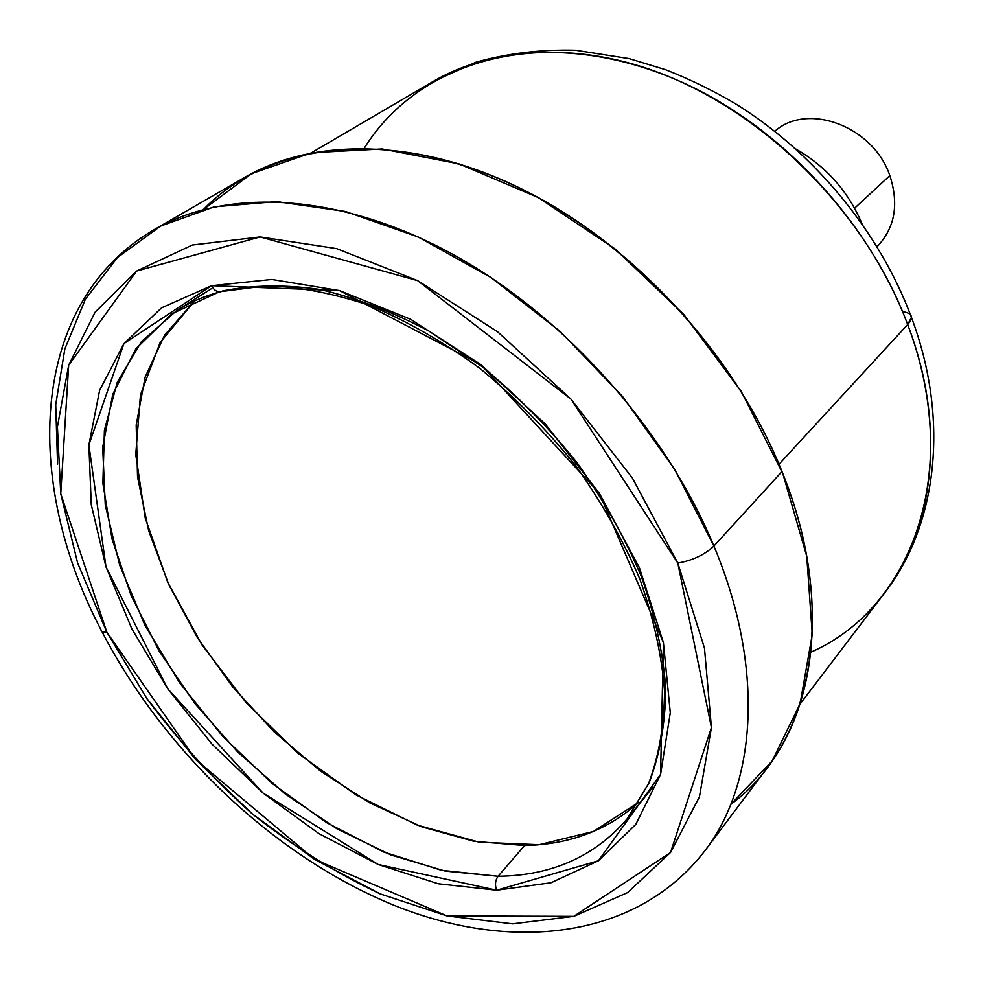 <?xml version="1.0" encoding="UTF-8"?>
<svg xmlns="http://www.w3.org/2000/svg" width="983" height="983" viewBox="0 0 983 983"><rect width="100%" height="100%" fill="white"/><g stroke="black" fill="none" stroke-linecap="round" stroke-linejoin="round"><path stroke-width="1.47" d="M106.815 632.118L77.657 563.099L60.749 493.761L57.419 426.794L68.675 365.197L95.105 312.164L136.649 271.038L192.336 245.037L260.114 236.94L336.69 248.625L417.615 280.622L497.582 331.762L570.939 399.098L632.425 478.082L677.815 563.062L704.467 648.092L711.434 727.543L699.454 796.795L670.541 852.494L627.559 892.613L573.789 916.34L512.561 923.836L447.056 915.923L380.188 893.903L314.535 859.351L252.41 814.01L195.863 759.712L146.75 698.397L106.815 632.118C102.834 632.56 100.893 631.786 101.028 629.808C100.893 631.786 102.834 632.56 106.815 632.118L146.75 698.397C178.095 740.592 213.323 779.126 252.41 814.01C293.167 846.252 335.756 872.879 380.188 893.903L447.056 915.923L512.561 923.836L573.789 916.34L627.559 892.613L670.541 852.494L699.454 796.795L711.434 727.543L704.467 648.092L677.815 563.062L632.425 478.082L570.939 399.098L497.582 331.762L417.615 280.622L336.69 248.625L260.114 236.94L192.336 245.037L136.649 271.038L95.105 312.164L68.675 365.197L57.419 426.794L60.749 493.761L77.657 563.099L106.815 632.118M220.524 291.767C204.415 296.03 189.842 302.272 176.817 310.493L141.454 341.629L117.223 382.313L104.419 430.284L102.871 483.267L112.062 539.089L131.169 595.686L159.234 651.176L195.126 703.803L237.653 751.958L285.439 794.129L337.071 828.89L390.915 854.952L445.238 871.085L498.098 876.258C495.199 880.363 494.732 885.007 496.685 890.205L438.197 883.754L378.197 864.487L319.106 833.731L263.063 793.06L212.033 744.156L167.798 688.85L131.955 629.083L106.004 566.945L91.272 504.721L88.875 444.93L99.639 390.263L123.944 343.595L161.581 307.826L211.517 285.697L161.581 307.826L123.944 343.595L99.639 390.263L88.875 444.93L91.272 504.721L106.004 566.945L131.955 629.083L167.798 688.85L212.033 744.156L263.063 793.06L319.106 833.731L378.197 864.487L438.197 883.754L496.685 890.205L551.021 882.746L598.364 860.789L635.817 824.368L660.576 774.395L670.295 712.761L663.402 642.526L639.417 567.707L599.249 493.134L545.196 423.845L480.871 364.619L410.722 319.328L339.516 290.575L271.824 279.455L211.517 285.697C214.171 290.563 217.513 292.504 221.531 291.509L222.699 290.931C252.434 284.935 284.738 284.431 319.586 289.42C355.404 297.689 391.762 311.525 428.662 330.902L482.469 366.88C517.021 395.338 548.563 427.286 577.095 462.76C603.304 499.585 624.733 537.504 641.383 576.517C654.985 615.383 663.107 652.847 665.774 688.911C665.319 723.525 659.777 754.784 649.173 782.726L627.215 818.765L652.945 787.137M101.028 629.808C22.855 481.289 28.912 302.42 154.38 229.543L245.111 177.173C316.6 135.777 425.037 138.382 532.405 194.45C639.564 250.677 736.648 358.377 781.989 471.508C731.782 345.733 617.275 228.068 497.545 177.935C377.57 127.778 265.263 145.754 203.542 209.416L251.574 173.61L311.869 152.697L382.117 148.961L458.963 163.842L538.156 197.522L614.842 248.748L684.033 314.732L741.207 391.357L782.837 473.646L806.76 556.317L812.277 634.391L800.125 703.681L772.11 761.026L730.787 804.401C810.84 745.79 839.642 613.097 781.989 471.508L713.904 546.044C664.754 427.593 561.784 313.307 449.87 252.754C337.734 192.336 226.262 187.876 154.38 229.543C226.262 187.876 337.734 192.336 449.87 252.754C561.784 313.307 664.754 427.593 713.904 546.044L781.989 471.508C829.013 587.564 819.22 700.129 767.784 767.01L704.885 850.774C756.664 783.574 764.897 667.592 713.904 546.044C704.627 554.817 692.597 560.494 677.815 563.062C692.597 560.494 704.627 554.817 713.904 546.044C764.897 667.592 756.664 783.574 704.885 850.774C635.473 940.915 507.978 952.552 390.546 903.869C272.352 854.35 164.001 750.84 101.986 631.688M364.275 148.187C412.786 70.174 516.972 31.075 633.236 64.165C749.255 97.071 862.841 203.923 907.678 324.562C946.396 426.634 934.317 528.915 885.105 592.258C934.317 528.915 946.396 426.634 907.678 324.562L779.015 464.271L907.678 324.562L911.438 317.386L910.43 314.671L911.438 317.386L907.678 324.562C870.52 225.476 787.432 133.737 693.064 87.426C598.5 41.298 500.114 42.183 432.704 81.724C500.114 42.183 598.5 41.298 693.064 87.426C787.432 133.737 870.52 225.476 907.678 324.562C963.61 470.365 911.991 607.949 810.901 652.196M854.608 208.212L889.824 175.564C899.113 204.046 894.985 227.638 877.438 246.352L877.082 246.708C894.923 227.995 899.162 204.28 889.824 175.564L854.608 208.212L889.824 175.564C873.322 126.279 807.448 101.876 774.788 131.267C807.448 101.876 873.322 126.279 889.824 175.564C899.162 204.28 894.923 227.995 877.082 246.708M774.788 131.267L775.182 130.948C807.977 101.999 873.383 126.512 889.824 175.564M194.683 300.884L164.689 334.994L145.152 377.067L136.182 425.074L137.546 476.976L148.703 530.845L168.904 584.885L197.239 637.414L232.701 686.896L274.159 731.868L320.397 771.004L370.099 803.05L421.781 826.826L473.867 841.288L524.603 845.527C569.796 844.544 607.899 830.094 638.901 802.189C607.899 830.094 569.796 844.544 524.603 845.527L473.867 841.288L421.781 826.826L370.099 803.05L320.397 771.004L274.159 731.868L232.701 686.896L197.239 637.414L168.904 584.885L148.703 530.845L137.546 476.976L136.182 425.074L145.152 377.067L164.689 334.994L194.683 300.884L160.131 342.489L140.471 394.859L135.74 454.527L145.251 518.139L167.86 582.575L202.068 644.983L246.168 702.747L298.205 753.457L356.03 794.94L417.284 825.13L479.299 842.234L539.102 844.704L593.449 831.483L638.901 802.189M211.308 288.756L176.817 310.493L141.454 341.629L117.223 382.313L104.419 430.284L102.871 483.267L112.062 539.089L131.169 595.686L159.234 651.176L195.126 703.803L237.653 751.958L285.439 794.129L337.071 828.89L390.915 854.952L445.238 871.085L498.098 876.258L524.603 845.527L498.098 876.258C551.746 875.681 594.789 856.512 627.215 818.765L648.583 783.586C658.905 756.197 664.225 725.368 664.545 691.098C661.78 655.268 653.535 617.902 639.822 578.999C623.025 539.913 601.436 501.846 575.043 464.812C546.315 429.141 514.588 396.972 479.864 368.342C444.095 342.33 407.761 321.515 370.861 305.885C334.38 293.524 299.668 286.803 266.737 285.721L221.531 291.509C217.513 292.504 214.171 290.563 211.517 285.697L271.824 279.455L339.516 290.575L410.722 319.328L480.871 364.619L545.196 423.845L599.249 493.134L639.417 567.707L663.402 642.526L670.295 712.761L660.576 774.395L635.817 824.368L598.364 860.789L551.021 882.746L496.685 890.205C494.732 885.007 495.199 880.363 498.098 876.258C551.746 875.681 594.789 856.512 627.215 818.765M861.931 223.559C848.243 191.378 826.248 166.545 795.947 149.084C826.248 166.545 848.243 191.378 861.931 223.559C848.243 191.378 826.248 166.545 795.947 149.084M496.685 890.205L378.197 864.487L263.063 793.06L167.798 688.85L106.004 566.945L88.875 444.93L123.944 343.595L211.517 285.697L339.516 290.575L480.871 364.619L599.249 493.134L663.402 642.526L660.576 774.395L598.364 860.789L496.685 890.205C494.732 885.007 495.199 880.363 498.098 876.258L441.613 870.336L383.628 852.003L326.454 822.562L272.193 783.488L222.748 736.414L179.828 683.087L145.017 625.385L119.742 565.36L105.279 505.188L102.687 447.314L112.75 394.306L135.814 348.916L171.669 313.896L219.332 291.84M677.815 563.062L570.939 399.098L417.615 280.622L260.114 236.94L136.649 271.038L68.675 365.197L60.749 493.761L106.815 632.118L195.863 759.712L314.535 859.351L447.056 915.923L573.789 916.34L670.541 852.494L711.434 727.543L677.815 563.062C692.597 560.494 704.627 554.817 713.904 546.044L674.694 469.346L622.644 396.579L560.298 331.504L490.898 277.464L418.082 236.94L345.512 211.48L276.616 201.589L214.269 206.835L160.696 226.053L117.444 257.521L85.386 299.213L64.841 348.977L55.724 404.652L57.567 464.197M779.015 464.271L907.678 324.562C913.92 317.226 912.236 312.95 902.603 311.734M713.904 546.044L781.989 471.508M498.098 876.258L524.603 845.527M211.517 285.697C214.65 291.201 218.373 292.946 222.699 290.931M311.365 152.795L432.704 81.724L475.809 62.273C507.179 53.377 540.404 49.359 575.473 50.231L629.071 58.587L665.589 69.707C689.255 78.972 712.466 90.264 735.198 103.584C814.133 152.39 879.539 231.816 911.438 317.386C949.701 419.2 937.401 524.738 885.105 592.258L799.965 704.172"/></g></svg>
